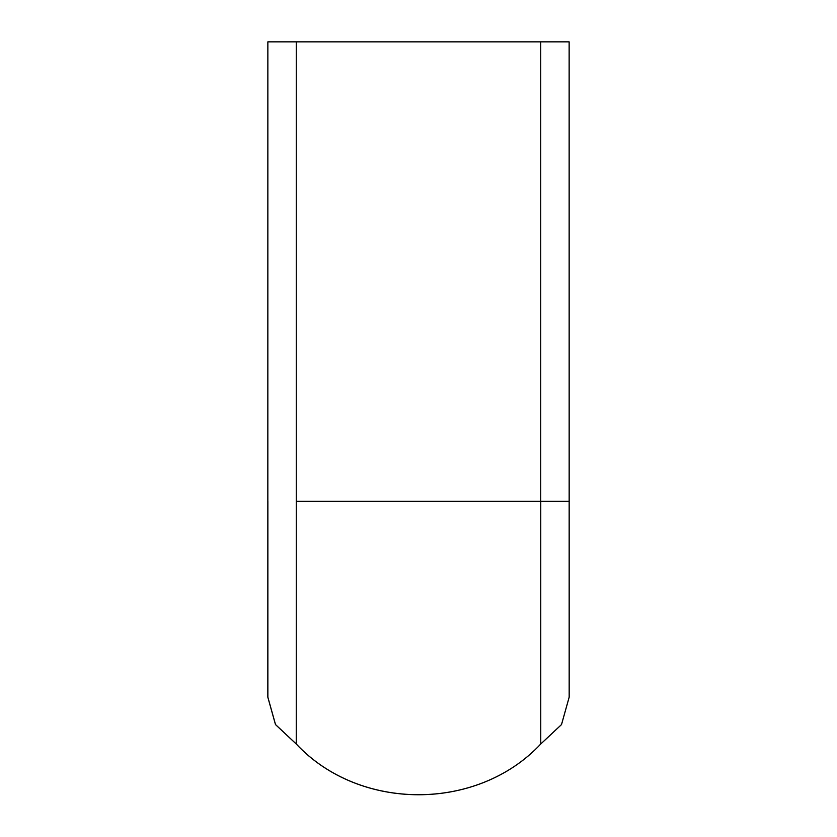 <?xml version="1.0" encoding="UTF-8"?>
<svg xmlns="http://www.w3.org/2000/svg" width="837" height="837" viewBox="0 0 837 837"><rect width="100%" height="100%" fill="white"/><g stroke="black" fill="none" stroke-linecap="round" stroke-linejoin="round"><path stroke-width="1.26" d="M267.871 501.353L267.871 697.211L275.519 724.56L296.246 743.978C359.586 811.628 477.446 811.628 540.765 743.988L540.765 501.353C578.032 501.353 578.032 501.353 540.744 501.353L540.744 41.85L569.139 41.85L569.17 697.211L561.501 724.57L540.765 743.978L561.501 724.57L569.16 697.211L561.522 724.57L540.786 743.988L561.522 724.57L569.17 697.211M267.871 697.211L275.519 724.56L296.246 743.978L296.267 501.353L540.744 501.353M267.83 697.211L275.478 724.57L296.214 743.988L275.478 724.57L267.83 697.211L267.861 41.85L296.256 41.85L296.256 501.353C258.968 501.353 258.968 501.353 296.256 501.353M296.256 41.85L540.744 41.85M296.214 743.988C359.533 811.67 477.467 811.67 540.786 743.988C477.467 811.67 359.533 811.67 296.214 743.988M296.267 743.988C359.586 811.628 477.446 811.628 540.765 743.988"/></g></svg>
